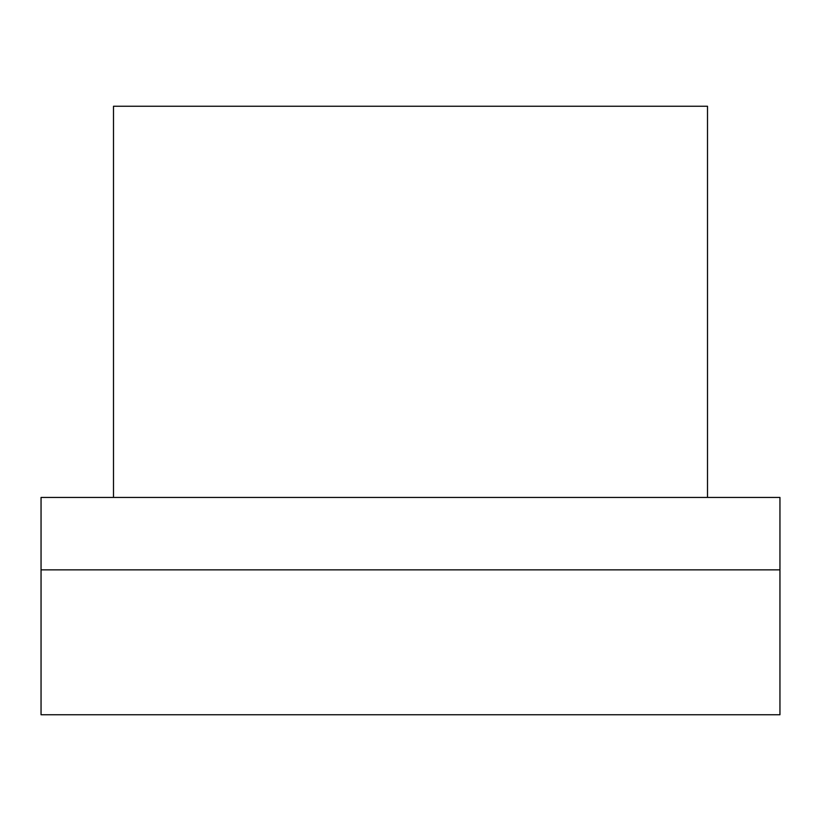 <?xml version="1.0" encoding="UTF-8"?>
<svg xmlns="http://www.w3.org/2000/svg" width="821" height="821" viewBox="0 0 821 821"><rect width="100%" height="100%" fill="white"/><g stroke="black" fill="none" stroke-linecap="round" stroke-linejoin="round"><path stroke-width="1.23" d="M779.95 569.866L779.95 497.434L41.05 497.434L41.05 714.752L779.95 714.752L779.95 569.866L41.05 569.866M707.507 497.434L707.507 106.248L113.493 106.248L113.493 497.434"/></g></svg>
